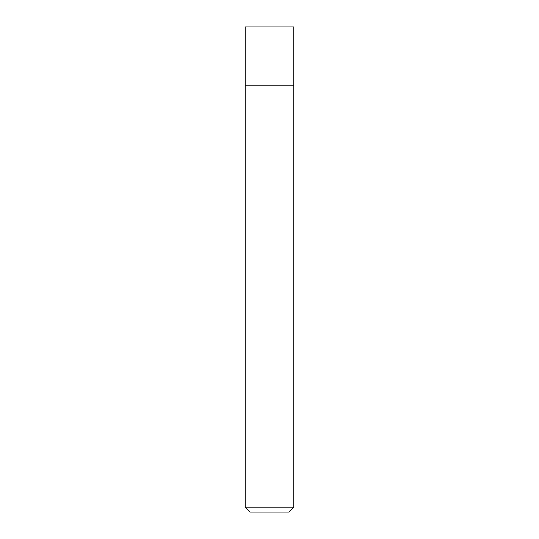 <?xml version="1.0" encoding="UTF-8"?>
<svg xmlns="http://www.w3.org/2000/svg" width="539" height="539" viewBox="0 0 539 539"><rect width="100%" height="100%" fill="white"/><g stroke="black" fill="none" stroke-linecap="round" stroke-linejoin="round"><path stroke-width="0.81" d="M269.5 85.162L293.755 85.162L293.755 26.95L245.245 26.95L245.245 85.162L293.755 85.162L293.755 507.199L245.245 507.199L245.245 85.162L269.5 85.162M245.245 507.199L250.096 512.05L288.904 512.05L293.755 507.199"/></g></svg>
